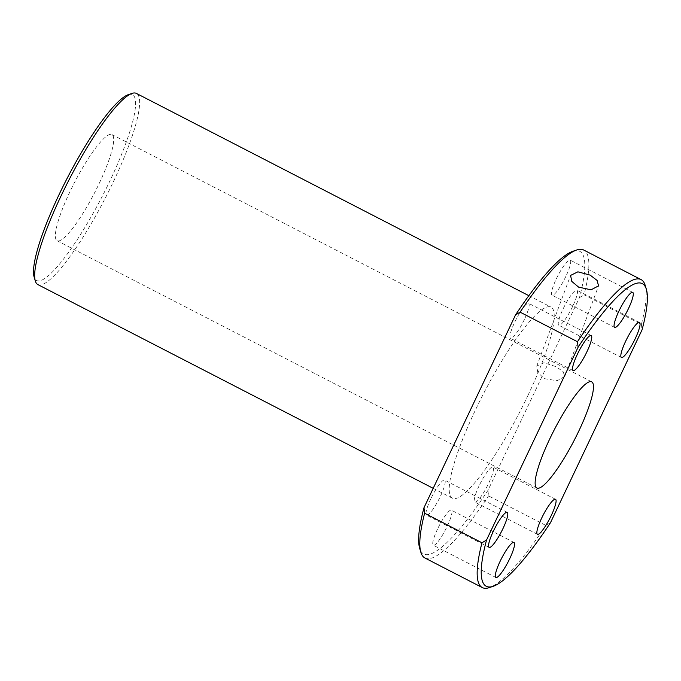 <?xml version="1.0" encoding="UTF-8"?>
<svg xmlns="http://www.w3.org/2000/svg" width="681" height="681" viewBox="0 0 681 681"><rect width="100%" height="100%" fill="white"/><g stroke="black" fill="none" stroke-linecap="round" stroke-linejoin="round"><path stroke-width="0.51" stroke-dasharray="3.4 2.55" d="M544.451 378.662L557.16 380.73L564.762 376.448L563.102 371.579L556.002 366.659L544 362.743L536.773 366.003L537.803 372.558L544.451 378.662M479.092 485.842A19.715 3.72 117.3 0 0 474.861 502.067A19.715 3.72 117.3 0 0 488.686 483.246A19.715 3.72 117.3 0 0 492.925 467.021A19.715 3.72 117.3 0 0 479.092 485.842M437.551 529.018A19.715 3.72 117.3 0 0 433.32 545.243A19.715 3.72 117.3 0 0 447.145 526.413A19.715 3.72 117.3 0 0 451.384 510.188A19.715 3.72 117.3 0 0 437.551 529.018M430.792 498.943A19.715 3.72 117.3 0 0 426.553 515.168A19.715 3.72 117.3 0 0 440.386 496.338A19.715 3.72 117.3 0 0 444.616 480.114A19.715 3.72 117.3 0 0 430.792 498.943M572.653 306.407A19.715 3.72 -62.7 0 1 558.829 325.237A19.715 3.72 -62.7 0 1 563.059 309.012A19.715 3.72 -62.7 0 1 576.892 290.183A19.715 3.72 -62.7 0 1 572.653 306.407M565.894 276.333A19.715 3.72 -62.7 0 1 552.07 295.154A19.715 3.72 -62.7 0 1 556.3 278.929A19.715 3.72 -62.7 0 1 570.133 260.108A19.715 3.72 -62.7 0 1 565.894 276.333M524.353 319.508A19.715 3.72 -62.7 0 1 510.52 338.329A19.715 3.72 -62.7 0 1 514.759 322.104A19.715 3.72 -62.7 0 1 528.584 303.283A19.715 3.72 -62.7 0 1 524.353 319.508M128.164 94.719A104.551 19.74 -62.7 0 1 109.964 180.763A104.551 19.74 -62.7 0 1 34.152 277.116M37.872 284.59A107.538 20.302 117.3 0 0 113.301 181.904A107.538 20.302 117.3 0 0 136.404 93.416M527.886 395.584A107.538 20.302 117.3 0 0 550.989 307.088A107.538 20.302 117.3 0 0 475.559 409.766A107.538 20.302 117.3 0 0 452.456 498.262A107.538 20.302 117.3 0 0 527.886 395.584M69.998 191.599A59.741 11.279 117.3 0 0 57.161 240.759A59.741 11.279 117.3 0 0 99.068 183.717A59.741 11.279 117.3 0 0 111.897 134.549A59.741 11.279 117.3 0 0 69.998 191.599M572.781 251.323A170.267 32.143 -62.7 0 1 579.471 297.606L487.928 490.405A170.267 32.143 -62.7 0 1 419.683 548.367M645.179 285.339A173.255 32.705 -62.7 0 1 641.408 324.377L584.043 294.813A173.255 32.705 117.3 0 0 583.702 250.021M550.503 522.659L545.932 525.451L488.566 495.887L487.928 490.405M545.932 525.451A173.255 32.705 -62.7 0 1 489.392 587.592M424.961 558.02A173.255 32.705 117.3 0 0 488.566 495.887M579.471 297.606L584.043 294.813M641.408 324.377L642.055 329.859M564.762 376.448L598.556 285.858M537.437 534.321L474.861 502.067M495.896 577.497L433.32 545.243M489.137 547.413L426.553 515.168M621.404 357.482L558.829 325.237M614.645 327.408L552.07 295.154M573.104 370.583L510.52 338.329M528.839 295.673L550.989 307.088M57.161 240.759L536.934 488.03M111.897 134.549L591.67 381.82M433.193 488.328L452.456 498.262M591.168 335.529L528.584 303.283M632.709 292.362L570.133 260.108M639.468 322.436L576.892 290.183M507.2 512.367L444.616 480.114M513.959 542.442L451.384 510.188M555.5 499.275L492.925 467.021M536.773 366.003L570.576 275.413"/><path stroke-width="1.02" d="M590.155 275.124L597.101 280.427L598.556 285.858L591.091 289.808L578.612 287.127L571.81 281.423L570.576 275.413L577.905 271.821L590.155 275.124M551.269 515.5A19.715 3.72 -62.7 0 1 537.437 534.321A19.715 3.72 -62.7 0 1 541.676 518.096A19.715 3.72 -62.7 0 1 555.5 499.275A19.715 3.72 -62.7 0 1 551.269 515.5M509.728 558.667A19.715 3.72 -62.7 0 1 495.896 577.497A19.715 3.72 -62.7 0 1 500.135 561.272A19.715 3.72 -62.7 0 1 513.959 542.442A19.715 3.72 -62.7 0 1 509.728 558.667M502.961 528.592A19.715 3.72 -62.7 0 1 489.137 547.413A19.715 3.72 -62.7 0 1 493.367 531.189A19.715 3.72 -62.7 0 1 507.2 512.367A19.715 3.72 -62.7 0 1 502.961 528.592M625.643 341.266A19.715 3.72 117.3 0 0 621.404 357.482A19.715 3.72 117.3 0 0 635.237 338.661A19.715 3.72 117.3 0 0 639.468 322.436A19.715 3.72 117.3 0 0 625.643 341.266M618.884 311.183A19.715 3.72 117.3 0 0 614.645 327.408A19.715 3.72 117.3 0 0 628.469 308.587A19.715 3.72 117.3 0 0 632.709 292.362A19.715 3.72 117.3 0 0 618.884 311.183M577.335 354.358A19.715 3.72 117.3 0 0 573.104 370.583A19.715 3.72 117.3 0 0 586.928 351.754A19.715 3.72 117.3 0 0 591.168 335.529A19.715 3.72 117.3 0 0 577.335 354.358M35.327 281.015L34.152 277.116A104.551 19.74 -62.7 0 1 59.094 194.553A104.551 19.74 -62.7 0 1 128.164 94.719L132.012 93.408A107.538 20.302 117.3 0 0 60.975 196.094A107.538 20.302 117.3 0 0 35.327 281.015A107.538 20.302 117.3 0 0 37.872 284.59L433.193 488.328M528.839 295.673L136.404 93.416A107.538 20.302 117.3 0 0 132.012 93.408M549.771 438.87A59.741 11.279 117.3 0 0 536.934 488.03A59.741 11.279 117.3 0 0 578.833 430.988A59.741 11.279 117.3 0 0 591.67 381.82A59.741 11.279 117.3 0 0 549.771 438.87M481.978 542.791L486.549 539.999L578.101 347.191L577.454 341.717L520.097 312.153L515.526 314.937L423.974 507.745L424.621 513.219A173.255 32.705 117.3 0 0 420.849 552.265A173.255 32.705 117.3 0 0 424.961 558.02L482.327 587.584A173.255 32.705 -62.7 0 1 481.978 542.791L424.621 513.219M486.549 539.999A170.267 32.143 117.3 0 0 493.248 586.281A170.267 32.143 117.3 0 0 550.503 522.659L642.055 329.859A170.267 32.143 117.3 0 0 646.346 289.238A170.267 32.143 117.3 0 0 578.101 347.191M420.849 552.265L419.683 548.367A170.267 32.143 -62.7 0 1 423.974 507.745M515.526 314.937A170.267 32.143 -62.7 0 1 572.781 251.323L576.637 250.012A173.255 32.705 117.3 0 0 520.097 312.153M577.454 341.717A173.255 32.705 -62.7 0 1 641.068 279.585A173.255 32.705 -62.7 0 1 645.179 285.339L646.346 289.238M641.068 279.585L583.702 250.021A173.255 32.705 117.3 0 0 576.637 250.012M493.248 586.281L489.392 587.592A173.255 32.705 -62.7 0 1 482.327 587.584"/></g></svg>
